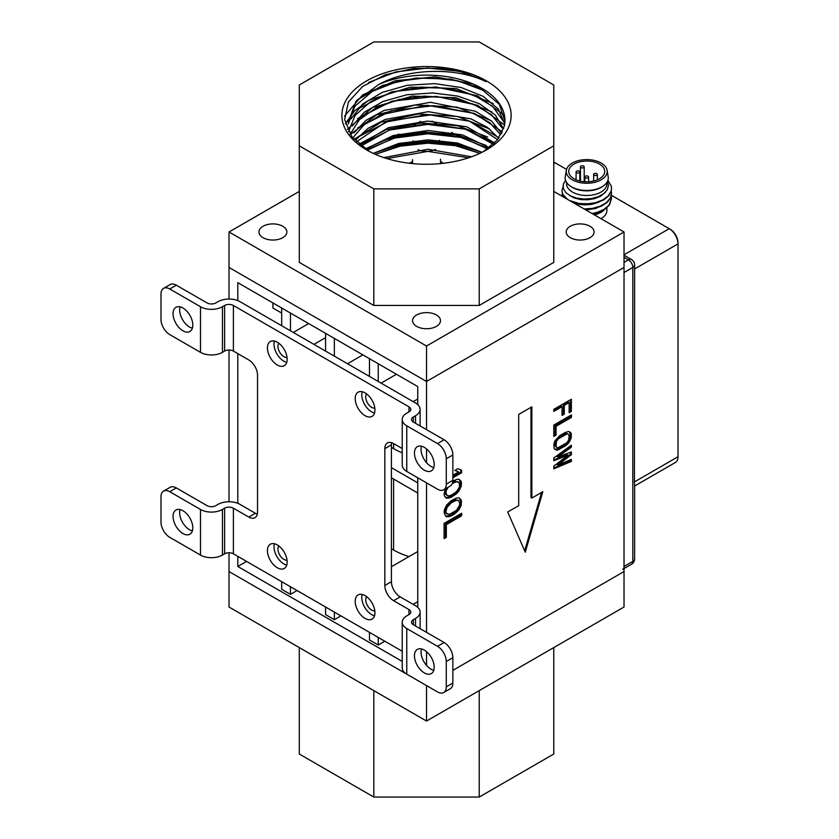 <?xml version="1.0" encoding="UTF-8"?>
<svg xmlns="http://www.w3.org/2000/svg" width="839" height="839" viewBox="0 0 839 839"><rect width="100%" height="100%" fill="white"/><g stroke="black" fill="none" stroke-linecap="round" stroke-linejoin="round"><path stroke-width="1.26" d="M384.828 585.475L391.414 581.679A12.417 7.163 -120 0 0 400.193 596.886L393.606 600.682A12.417 7.163 60 0 1 384.828 585.475L384.828 448.645A12.417 7.163 60 0 1 387.398 442.961A12.417 7.163 60 0 1 393.606 443.569L393.606 448.645L391.414 447.376M391.414 581.679L391.414 444.838L384.828 448.645M169.761 288.994A12.417 7.163 -120 0 0 163.553 288.385L170.139 284.578A12.417 7.163 60 0 1 176.347 285.197L169.761 288.994L200.49 306.738A15.522 8.956 0 0 0 222.429 306.738L224.621 305.469L224.621 351.08A6.209 3.587 180 0 1 233.399 351.08L248.763 359.952A12.417 7.163 60 0 1 257.542 375.159L257.542 511.989A12.417 7.163 60 0 1 254.972 517.673A12.417 7.163 60 0 1 248.763 517.065L255.35 513.258L239.985 504.386A15.522 8.956 0 0 0 218.046 504.386L215.843 505.655A6.209 3.587 0 0 1 207.065 505.655L176.347 487.92L169.761 491.717L200.49 509.462A15.522 8.956 0 0 0 222.429 509.462L224.621 508.193L224.621 553.803A6.209 3.587 180 0 1 233.399 553.803L402.227 651.274M277.289 544.931A13.969 8.065 -120 0 0 270.315 544.238A13.969 8.065 -120 0 0 270.315 560.368A13.969 8.065 -120 0 0 284.274 568.433A13.969 8.065 -120 0 0 286.414 557.243A13.969 8.065 -120 0 0 277.289 544.931M274.426 543.766A13.969 8.065 -120 0 0 276.891 556.572A13.969 8.065 -120 0 0 286.749 565.108M365.08 595.617A13.969 8.065 60 0 1 374.194 607.918A13.969 8.065 60 0 1 372.055 619.109A13.969 8.065 60 0 1 358.096 611.054A13.969 8.065 60 0 1 358.096 594.924A13.969 8.065 60 0 1 365.08 595.617M374.53 615.784A13.969 8.065 60 0 1 364.671 607.247A13.969 8.065 60 0 1 362.207 594.452M224.621 508.193A6.209 3.587 0 0 1 233.399 508.193L248.763 517.065M393.606 600.682L408.971 609.554L408.971 614.62A6.209 3.587 0 0 0 410.785 612.082A6.209 3.587 0 0 0 408.971 609.554M402.227 448.55L393.606 443.569M224.621 305.469A6.209 3.587 0 0 1 233.399 305.469L408.971 406.831L408.971 411.897A6.209 3.587 0 0 0 410.785 409.359A6.209 3.587 0 0 0 408.971 406.831M365.08 392.893A13.969 8.065 60 0 1 374.194 405.195A13.969 8.065 60 0 1 372.055 416.385A13.969 8.065 60 0 1 358.096 408.331A13.969 8.065 60 0 1 358.096 392.201A13.969 8.065 60 0 1 365.08 392.893M277.289 342.207A13.969 8.065 -120 0 0 270.315 341.515A13.969 8.065 -120 0 0 270.315 357.645A13.969 8.065 -120 0 0 284.274 365.71A13.969 8.065 -120 0 0 286.414 354.519A13.969 8.065 -120 0 0 277.289 342.207M224.621 553.803L222.429 555.072A15.522 8.956 180 0 1 200.49 555.072L169.761 537.338A12.417 7.163 -120 0 1 160.983 522.131L160.983 496.793A12.417 7.163 -120 0 1 163.553 491.109A12.417 7.163 -120 0 1 169.761 491.717M406.768 674.168L437.497 691.913A12.417 7.163 -120 0 0 443.705 692.521A12.417 7.163 -120 0 0 446.275 686.837L446.275 661.499A12.417 7.163 -120 0 0 437.497 646.292L406.768 628.558L406.768 674.168A15.522 8.956 180 0 1 402.227 667.834L402.227 622.223A15.522 8.956 0 0 0 406.768 628.558M255.35 513.258A12.417 7.163 -120 0 0 257.321 514.139M408.971 411.897L406.768 413.166A15.522 8.956 0 0 0 402.227 419.5A15.522 8.956 0 0 0 406.768 425.834L406.768 471.445L437.497 489.179A12.417 7.163 -120 0 0 443.705 489.798A12.417 7.163 -120 0 0 446.275 484.113L446.275 458.776A12.417 7.163 -120 0 0 437.497 443.569L444.083 439.772L413.354 422.027L413.354 416.962L415.546 415.693A15.522 8.956 0 0 0 420.098 409.359A15.522 8.956 0 0 0 415.546 403.024L239.985 301.662A15.522 8.956 0 0 0 218.046 301.662L215.843 302.931A6.209 3.587 0 0 1 207.065 302.931L176.347 285.197M391.635 442.688A12.417 7.163 -120 0 0 391.414 444.838M413.354 619.685A6.209 3.587 0 0 0 411.54 622.223A6.209 3.587 0 0 0 413.354 624.751L413.354 619.685L415.546 618.416A15.522 8.956 0 0 0 420.098 612.082A15.522 8.956 0 0 0 415.546 605.748L400.193 596.886M374.53 413.061A13.969 8.065 60 0 1 364.671 404.524A13.969 8.065 60 0 1 362.207 391.729M274.426 341.043A13.969 8.065 -120 0 0 276.891 353.848A13.969 8.065 -120 0 0 286.749 362.385M173.054 516.425A13.969 8.065 60 0 1 175.949 510.039A13.969 8.065 60 0 1 189.908 518.093A13.969 8.065 60 0 1 189.908 534.223A13.969 8.065 60 0 1 179.147 530.479A13.969 8.065 60 0 1 173.054 516.425M192.383 530.898A13.969 8.065 60 0 1 179.64 512.629A13.969 8.065 60 0 1 180.06 509.567M163.553 491.109L170.139 487.302A12.417 7.163 60 0 1 176.347 487.92M224.621 351.08L222.429 352.349A15.522 8.956 180 0 1 200.49 352.349L169.761 334.614A12.417 7.163 -120 0 1 160.983 319.407L160.983 294.07A12.417 7.163 -120 0 1 163.553 288.385M406.768 471.445A15.522 8.956 180 0 1 402.227 465.11L402.227 419.5M437.497 443.569L406.768 425.834M413.354 416.962A6.209 3.587 0 0 0 411.54 419.5A6.209 3.587 0 0 0 413.354 422.027M173.054 313.702A13.969 8.065 60 0 1 175.949 307.315A13.969 8.065 60 0 1 189.908 315.37A13.969 8.065 60 0 1 189.908 331.499A13.969 8.065 60 0 1 179.147 327.755A13.969 8.065 60 0 1 173.054 313.702M192.383 328.175A13.969 8.065 60 0 1 179.64 309.906A13.969 8.065 60 0 1 180.06 306.833M446.275 484.113L452.861 480.317L452.861 454.979L446.275 458.776M424.324 470.176A13.969 8.065 60 0 1 415.2 457.874A13.969 8.065 60 0 1 417.35 446.684A13.969 8.065 60 0 1 431.309 454.748A13.969 8.065 60 0 1 431.309 470.868A13.969 8.065 60 0 1 424.324 470.176M421.461 446.212A13.969 8.065 -120 0 0 430.91 466.379A13.969 8.065 -120 0 0 433.773 467.543M452.861 480.317A12.417 7.163 60 0 1 450.281 486.001L443.705 489.798M444.083 439.772A12.417 7.163 60 0 1 452.861 454.979M446.275 686.837L452.861 683.04L452.861 657.703L446.275 661.499M424.324 672.899A13.969 8.065 60 0 1 415.2 660.597A13.969 8.065 60 0 1 417.35 649.407A13.969 8.065 60 0 1 431.309 657.472A13.969 8.065 60 0 1 431.309 673.591A13.969 8.065 60 0 1 424.324 672.899M421.461 648.935A13.969 8.065 -120 0 0 430.91 669.103A13.969 8.065 -120 0 0 433.773 670.267M452.861 683.04A12.417 7.163 60 0 1 450.281 688.725L443.705 692.521M437.497 646.292L444.083 642.496L413.354 624.751M444.083 642.496A12.417 7.163 60 0 1 452.861 657.703M408.971 614.62L406.768 615.889A15.522 8.956 0 0 0 402.227 622.223M670.12 229.194L669.239 228.69L670.12 229.194A11.169 6.45 60 0 1 678.017 242.88L678.017 243.887A12.417 7.163 -120 0 0 669.239 228.69L611.358 195.267M566.545 169.394L555.124 162.808A12.417 7.163 -120 0 0 553.771 162.147M606.901 207.736L606.901 210.442A20.178 11.652 180 0 1 600.986 218.675M634.63 486.001L675.447 462.436A12.417 7.163 -120 0 0 678.017 456.752L678.017 243.887L634.63 268.941M603.661 185.723L602.811 186.342A20.482 11.83 180 0 1 570.635 186.342L569.796 185.723A21.562 12.449 0 0 0 601.972 186.814A21.562 12.449 0 0 0 603.661 185.723A21.562 12.449 0 0 0 608.191 176.84L607.111 170.307A20.482 11.83 0 0 0 593.666 160.291A20.482 11.83 0 0 0 572.24 163.06A20.482 11.83 0 0 0 566.335 170.307A20.482 11.83 0 0 0 586.723 183.248A20.482 11.83 0 0 0 607.111 170.307M566.556 182.409L566.556 183.835A20.178 11.652 0 0 0 579.004 194.596A20.178 11.652 0 0 0 600.986 192.068A20.178 11.652 0 0 0 606.901 183.835L606.901 182.409M607.436 181.486L608.485 185.23L607.426 189.562L604.028 193.484L598.626 196.588L591.81 198.528L584.29 199.074L576.896 198.172L570.468 195.907L565.738 192.519L563.273 188.397L563.378 184.014L565.57 180.406M592.67 213.872L598.228 212.466L604.867 209.278L609.46 204.978L611.547 198.434L609.02 205.115L604.132 209.289L597.295 212.319L592.061 213.526M584.982 209.435L593.488 208.649L601.028 206.31L606.943 202.639L610.572 198.025L611.547 193.369L610.257 198.193L606.314 202.702L600.158 206.226L592.481 208.387L584.185 208.974M567.416 199.294L562.654 194.155L561.899 190.831L562.938 195.151L565.234 198.035M572.618 202.293L580.169 204.055L588.475 204.255L596.571 202.839L603.566 199.944L608.663 195.854L611.274 191.009L611.547 188.303L611.096 191.187L608.149 195.969L602.79 199.934L595.606 202.66L587.426 203.867L579.162 203.468L569.629 200.573M607.897 180.364L611.285 186.101L611.547 188.303M561.899 190.831L563.011 186.835M611.201 190.841L611.547 193.369M561.899 196.106L562.34 193.369M611.201 195.896L611.547 198.434M589.744 203.699L581.008 203.699M589.723 208.764L584.259 209.016M594.054 214.679L602.171 211.659L607.751 206.509M593.215 214.186L602.475 210.222M585.937 209.991L595.9 208.376L602.475 205.156M572.995 202.514L578.071 204.16L584.877 204.926L591.894 204.328L598.333 202.398L602.475 200.091M569.419 195.34L574.39 198.014L580.693 199.556L587.678 199.776L594.557 198.644L600.556 196.242L605.748 191.879M602.182 211.659L600.986 212.34A20.178 11.652 180 0 1 594.411 214.878M566.335 170.307L565.255 176.84A21.562 12.449 0 0 0 569.796 185.723M573.991 164.066A17.997 10.393 0 0 0 568.727 171.418A17.997 10.393 0 0 0 586.723 181.811A17.997 10.393 0 0 0 604.72 171.418A17.997 10.393 0 0 0 593.613 161.812A17.997 10.393 0 0 0 573.991 164.066M579.267 172.687A1.867 1.08 180 0 1 577.232 172.918A1.867 1.08 180 0 1 576.078 171.922A1.867 1.08 180 0 1 576.634 171.166A1.867 1.08 180 0 1 577.326 170.915A1.867 1.08 180 0 1 578.564 170.915A1.867 1.08 180 0 1 579.812 171.922A1.867 1.08 180 0 1 579.267 172.687M596.823 175.215A1.867 1.08 180 0 1 594.788 175.456A1.867 1.08 180 0 1 593.645 174.46A1.867 1.08 180 0 1 594.19 173.694A1.867 1.08 180 0 1 594.882 173.442A1.867 1.08 180 0 1 596.12 173.442A1.867 1.08 180 0 1 597.368 174.46A1.867 1.08 180 0 1 596.823 175.215M588.045 177.753A1.867 1.08 180 0 1 586.01 177.983A1.867 1.08 180 0 1 584.867 176.998A1.867 1.08 180 0 1 585.412 176.232A1.867 1.08 180 0 1 586.104 175.98A1.867 1.08 180 0 1 587.342 175.98A1.867 1.08 180 0 1 588.59 176.998A1.867 1.08 180 0 1 588.045 177.753M583.65 167.622A1.867 1.08 180 0 1 581.626 167.852A1.867 1.08 180 0 1 580.473 166.856A1.867 1.08 180 0 1 581.018 166.101A1.867 1.08 180 0 1 581.71 165.839A1.867 1.08 180 0 1 582.958 165.839A1.867 1.08 180 0 1 584.196 166.856A1.867 1.08 180 0 1 583.65 167.622M596.907 213.096A18.626 10.75 0 0 0 595.847 212.728M598.364 212.519A21.72 12.543 0 0 0 597.546 212.236M442.373 162.577L440.485 161.487L442.373 162.577M524.658 550.804L541.606 492.43M531.863 498.051L531.863 406.831L518.691 414.435L518.691 505.655L507.721 511.989L525.277 552.219L542.833 491.717L531.863 498.051L530.982 497.548L530.982 407.334M553.803 435.378L555.166 434.592L555.166 425.803L570.53 416.941L570.53 415.42M570.53 416.941L571.411 417.444L571.411 414.906L553.803 425.079L553.803 436.395L556.047 435.095L556.047 426.317L555.166 425.803M426.527 429.631L426.527 381.483L624.027 267.452L624.027 571.548L452.861 670.371L624.027 571.548L624.027 607.016L426.527 721.047L229.016 607.016L229.016 571.548L426.527 685.578L229.016 571.548L229.016 552.754M426.527 665.379L426.527 651.651M426.527 632.354L426.527 482.844M426.527 462.656L426.527 448.928M571.411 417.444L556.047 426.317M571.359 411.393L571.359 399.228L553.803 409.359L553.803 411.393L562.025 406.642L562.025 415.431L564.269 414.141L564.269 405.352L569.125 402.552L569.125 412.683L571.359 411.393L570.489 410.879L570.489 399.731M553.803 458.021L553.803 460.716L568.003 455.231L553.803 466.127L553.803 468.833L571.359 461.398L571.359 459.373L557.914 465.11L571.359 454.633L571.359 451.938L557.914 456.993L571.359 447.208L571.359 445.173L553.803 458.021M571.359 437.067L570.992 432.893L568.748 431.487L565.381 432.41L559.781 435.64L554.925 440.811L553.803 444.502L554.18 448.676L556.425 450.092L557.914 449.903L565.381 445.929L568.748 442.971L571.359 437.067L570.489 436.563L569.608 431.76M445.362 488.843L444.083 493.835L444.45 496.153L446.694 498.23L451.172 497.338L457.528 492.829L461.261 486.442L461.261 481.376L459.017 479.289L456.406 479.53L452.819 481.177M452.861 477.779L461.639 472.714L461.639 470.176L457.821 468.686L454.832 470.406L458.65 471.906L452.861 475.252M456.406 498.114L451.172 500.715L446.694 504.994L444.45 509.661L444.083 512.409L445.572 516.195L448.183 516.803L451.172 515.922L454.539 513.982L459.017 509.703L461.261 505.026L461.261 499.96L459.017 497.873L456.406 498.114M461.639 515.796L461.639 513.258L444.083 523.389L444.083 538.596L446.317 537.306L446.317 524.637L461.639 515.796L460.758 515.282L460.758 513.762M417.749 607.342L417.749 477.779M417.749 404.618L417.749 386.559L237.794 282.659L237.794 300.614M417.749 492.986L391.414 477.779M391.414 467.648L417.749 482.855M237.794 556.341L237.794 566.472L402.227 661.415M237.794 353.618L237.794 503.337M229.016 501.764L229.016 350.031M229.016 299.041L229.016 267.452L426.527 381.483L426.527 346.014L624.027 231.983L553.771 191.418M402.227 452.829A65.169 37.629 180 0 1 393.606 448.645M412.557 161.487L409.474 163.269M246.572 561.406L237.794 566.472M281.684 313.073L272.906 308.007L272.906 302.931M325.574 337.666L313.964 344.378M562.025 414.414L563.389 413.627L563.389 404.849L568.244 402.038L569.125 402.552M569.125 411.666L570.489 410.879M553.803 410.376L561.144 406.139L562.025 406.642M564.269 414.141L563.389 413.627M564.269 405.352L563.389 404.849M287.043 357.424A8.38 4.835 60 0 1 279.691 352.233A8.38 4.835 60 0 1 278.873 343.266M281.684 307.997L281.684 325.742M290.462 330.807L290.462 313.073M374.823 408.1A8.38 4.835 60 0 1 367.472 402.909A8.38 4.835 60 0 1 366.653 393.942M369.464 358.683L369.464 376.417M378.242 381.493L378.242 363.748M334.352 338.411L334.352 356.145M325.574 351.08L325.574 333.345M362.878 354.876L347.524 363.748M293.293 332.443L308.658 323.571M381.074 383.129L396.438 374.257M451.55 502.613L456.406 500.233L458.65 500.621L459.772 503.358L459.394 505.686L456.406 510.364L449.305 514.464L446.317 513.227L445.949 511.339L447.072 507.312L451.55 502.613L450.669 502.1L455.525 499.719L458.65 500.621M452.273 483.61L456.406 481.649L459.394 482.876L459.394 487.102L456.406 491.78L451.55 495.01L449.305 495.88L447.072 495.482L445.949 492.755L446.317 490.427L448.225 487.186M556.047 445.908L556.425 441.639L558.292 438.87L566.881 433.91L568.003 433.941L569.125 435.661L568.748 439.93L566.881 442.698L558.292 447.659L557.169 447.627L555.166 445.404L555.166 442.698L556.288 439.688L558.9 437.161L564.511 433.931L566 433.406L568.003 433.941M374.823 610.823A8.38 4.835 60 0 1 367.472 605.632A8.38 4.835 60 0 1 366.653 596.665M287.043 560.148A8.38 4.835 60 0 1 279.691 554.957A8.38 4.835 60 0 1 278.873 545.99M456.406 500.233L455.525 499.719M454.161 501.103L453.291 500.589M449.305 504.323L448.435 503.82L450.669 502.1M447.072 507.312L446.191 506.798L448.435 503.82M446.317 509.011L445.446 508.497L446.191 506.798M445.949 511.339L445.069 510.825L445.446 508.497M446.317 513.227L445.446 512.723L445.069 510.825M447.072 514.066L445.446 512.723M458.65 482.037L456.406 481.649M454.161 482.519L453.291 482.006L455.525 481.135M452.651 482.373L453.291 482.006M447.072 488.728L446.317 488.288M446.317 490.427L445.446 489.913L446.107 488.413M445.949 492.755L445.069 492.241L445.446 489.913M446.317 494.653L445.446 494.14L445.069 492.241M447.072 495.482L445.446 494.14M566.881 433.91L566 433.406M565.381 434.434L564.511 433.931M559.781 437.675L558.9 437.161M558.292 438.87L557.411 438.367M557.169 440.192L556.288 439.688M556.425 441.639L555.544 441.136M556.047 443.212L555.166 442.698M556.425 447.051L555.166 445.404M557.169 447.627L555.544 446.537M444.083 537.589L445.446 536.803L445.446 524.123L460.758 515.282M445.54 516.163L450.302 515.408L453.658 513.468L458.146 509.189L460.38 504.522L460.758 501.774L459.29 498.02M452.861 476.772L460.758 472.21L460.758 469.84M455 470.312L458.65 471.906M445.54 497.579L450.302 496.824L453.658 494.884L458.146 490.605L460.38 485.938L460.758 483.191L459.29 479.436M554.684 449.295L558.9 448.655L566.377 443.999L569.366 440.255L570.489 436.563M553.803 459.877L567.122 454.717L568.003 455.231M553.803 467.952L570.489 460.894L570.489 459.741M557.914 465.11L557.033 464.596L570.489 454.13L570.489 452.263M557.914 456.993L557.033 456.489L570.489 446.694L570.489 445.824M408.981 556.582A65.169 37.629 180 0 1 393.606 550.006L391.414 548.737M281.684 581.679L281.684 589.282L290.462 594.348L290.462 586.744M297.048 590.551L290.462 594.348M334.352 612.082L334.352 619.685L325.574 614.62L325.574 607.016M334.352 619.685L340.938 615.889M369.464 632.354L369.464 639.958L378.242 645.034L378.242 637.43M384.828 641.227L378.242 645.034M446.317 537.306L445.446 536.803M446.317 524.637L445.446 524.123M446.694 516.814L445.813 516.31M448.183 516.803L447.313 516.289M449.305 516.572L448.435 516.069M451.172 515.922L450.302 515.408M454.539 513.982L453.658 513.468M456.406 512.472L455.525 511.968M457.528 511.412L456.647 510.899M459.017 509.703L458.146 509.189M460.139 507.784L459.258 507.28M461.261 505.026L460.38 504.522M461.639 502.278L460.758 501.774M461.261 499.96L460.38 499.457M461.639 472.714L460.758 472.21M461.261 481.376L460.38 480.873M461.639 483.694L460.758 483.191M446.694 498.23L445.813 497.726M448.183 498.219L447.313 497.705M449.305 497.988L448.435 497.485M451.172 497.338L450.302 496.824M454.539 495.398L453.658 494.884M456.406 493.898L455.525 493.384M457.528 492.829L456.647 492.315M459.017 491.119L458.146 490.605M460.139 489.2L459.258 488.697M461.261 486.442L460.38 485.938M570.992 432.893L570.111 432.389M571.359 434.361L570.489 433.857M556.425 450.092L555.544 449.578M557.914 449.903L557.033 449.389M559.781 449.159L558.9 448.655M565.381 445.929L564.511 445.415M567.248 444.513L566.377 443.999M568.748 442.971L567.867 442.468M570.237 440.758L569.366 440.255M570.992 438.975L570.111 438.472M571.359 461.398L570.489 460.894M571.359 454.633L570.489 454.13M571.359 447.208L570.489 446.694M556.047 435.095L555.166 434.592M299.282 647.582L299.282 754.02L373.816 797.05L479.226 797.05L553.771 754.02L553.771 647.582M373.816 690.623L373.816 797.05M479.226 690.623L479.226 797.05M426.527 721.047L426.527 685.578M622.748 569.314A6.209 3.587 -120 0 0 624.027 566.472L632.805 561.406L632.805 267.452L624.027 272.528L624.027 566.472M634.42 483.065L634.63 264.925A6.209 3.587 180 0 1 632.805 267.452A6.209 3.587 -120 0 0 628.421 259.859L624.027 257.321M483.337 151.628L497.359 139.977L504.27 126.343A78.426 45.275 0 0 0 504.942 120.952A78.426 45.275 0 0 0 481.974 88.378A78.426 45.275 0 0 0 378.746 84.487L355.988 101.299L348.143 122.326M504.7 123.994L498.366 109.091L483.233 96.37L461.156 87.518L434.675 83.627L407.345 85.274L382.311 92.363L362.752 103.984L351.038 118.865M503.631 128.797L495.335 115.121L479.468 103.763L457.779 96.097L432.609 92.94L406.852 94.765L383.161 101.404L364.325 112.164L352.37 125.913M501.68 133.537L491.675 121.162L475.335 111.241L430.449 102.306L384.105 110.444L366.066 120.292L353.911 132.887M498.712 138.257L487.396 127.35L470.931 118.855L428.289 111.692L385.185 119.453L367.975 128.377L355.809 139.809M494.664 142.945L466.757 126.794L427.785 121.078L388.52 127.622L359.69 144.801M489.263 147.643L462.436 134.89L427.942 130.475L393.208 135.53L365.531 149.09M482.016 152.299L457.381 143.008L428.079 139.861L398.525 143.5L373.261 153.38M471.56 156.778L428.016 149.269L383.884 157.617M386.863 158.581L427.921 151.387L468.613 157.805M375.515 154.407L399.92 145.451L428.037 142.158L455.86 144.958L479.74 153.401M367.314 150.233L394.582 137.586L427.963 132.94L461.188 137.019L487.553 148.891M361.179 145.986L389.768 129.835L427.838 123.721L465.561 129.059L493.28 144.266M356.386 141.843L385.531 122.095L427.617 114.513L469.4 121.12L497.632 139.662M352.737 137.9L363.927 124.938L381.2 114.628L427.051 105.284L472.661 113.129L489.756 122.641L500.663 134.743M350.083 134.313L359.354 119.757L376.208 107.738L398.682 99.568L424.261 96.139L450.176 97.733L473.343 104.141L491.318 114.607L502.047 127.874M348.51 131.723L355.044 115.457L370.765 101.519L393.627 91.671L420.821 87.078L448.634 88.273L473.71 95.038L492.671 106.438L503.138 120.921M348.237 124.057L354.845 106.291L372.296 91.346L398.001 81.268L427.921 77.597L457.748 80.775L482.75 90.182L499.373 104.403L504.931 121.131M373.816 188.88L479.226 188.88L553.771 145.839L553.771 84.98L479.226 41.95L373.816 41.95L299.282 84.98L299.282 145.839L373.816 188.88L373.816 305.448L299.282 262.408L299.282 145.839M486.368 80.869A84.624 48.861 180 0 1 485.288 150.569A84.624 48.861 180 0 1 367.755 150.569A84.624 48.861 180 0 1 366.15 81.173A84.624 48.861 180 0 1 486.368 80.869M570.268 237.678A13.969 8.065 0 0 0 585.486 239.43A13.969 8.065 0 0 0 594.106 231.983A13.969 8.065 0 0 0 590.016 226.278A13.969 8.065 0 0 0 574.799 224.527A13.969 8.065 0 0 0 566.178 231.983A13.969 8.065 0 0 0 570.268 237.678M439.479 140.281A13.969 8.065 180 0 1 440.485 143.291A13.969 8.065 180 0 1 440.475 143.616M435.598 149.415A13.969 8.065 180 0 1 418.084 149.72M412.631 144.13A13.969 8.065 180 0 1 412.557 143.291A13.969 8.065 180 0 1 413.218 140.826M282.785 226.278A13.969 8.065 180 0 1 286.875 231.983A13.969 8.065 180 0 1 278.254 239.43A13.969 8.065 180 0 1 263.027 237.678A13.969 8.065 180 0 1 258.936 231.983A13.969 8.065 180 0 1 267.557 224.527A13.969 8.065 180 0 1 282.785 226.278M553.771 145.839L553.771 262.408L479.226 305.448L373.816 305.448M479.226 188.88L479.226 305.448M416.647 326.371A13.969 8.065 0 0 0 431.865 328.122A13.969 8.065 0 0 0 440.485 320.666A13.969 8.065 0 0 0 436.395 314.971A13.969 8.065 0 0 0 421.178 313.22A13.969 8.065 0 0 0 412.557 320.666A13.969 8.065 0 0 0 416.647 326.371M624.027 231.983L624.027 267.452L426.527 381.483L229.016 267.452L229.016 231.983L426.527 346.014M420.643 121.351L414.005 125.179M398.619 134.062L388.793 139.735M299.282 191.418L229.016 231.983M459.898 137.218L451.56 132.405M438.168 124.675L432.001 121.11M386.664 158.519L388.887 158.519M369.108 151.303L351.856 136.788L344.651 119.631L348.405 102.075L362.563 86.48L385.227 74.776L413.375 68.452L443.338 68.253L471.487 74.136A84.55 48.819 0 0 1 486.305 80.964L485.928 81.614C456.961 67.319 408.897 67.76 378.746 84.487M373.355 153.432L398.861 144.518L427.942 141.256L456.762 144.025L481.827 152.394M365.175 148.87L392.453 136.893L425.342 132.08L458.388 135.131L486.274 145.493M358.945 144.172L386.339 129.531L421.398 123.008L457.591 125.735L487.669 137.019M354.048 139.421L381.168 122.169L418.304 113.978L457.423 116.474L489.546 128.933M350.23 134.534L376.449 114.922L415.221 105.022L456.794 107.098L490.857 120.491M347.336 129.395L372.348 107.633L412.327 96.118L456.175 97.775L491.906 111.912M345.343 123.7L354.53 110.916L369.15 100.082L410.24 87.141L456.206 88.535L493.227 103.554M344.514 116.16L362.7 94.849L395.4 80.701L435.084 76.821L472.85 83.869M486.221 81.121L459.415 71.305L427.691 68.032L395.935 71.902L368.583 82.474M481.974 88.378L451.109 79.118L416.008 78.006L382.699 85.368L357.12 99.967M504.449 115.3L477.297 95.709L435.829 86.962L391.74 91.818L357.508 109.101M504.533 125.021L477.559 105.263L436.154 96.391L391.981 101.162L357.603 118.488M502.467 131.88L474.507 113.433L433.669 105.672L390.984 110.853L357.771 127.822M499.058 137.785L470.113 121.298L430.302 114.995L389.548 120.669L358.043 137.072M494.423 143.186L465.152 129.175L427.607 124.403L389.768 130.014L359.921 144.99M488.235 148.409L460.905 137.46L427.806 133.779L394.582 138.078L366.559 149.762M479.856 153.348L455.546 145.703L427.942 143.165L400.172 146.164L375.411 154.355M233.399 508.193L233.399 553.803M233.399 305.469L233.399 351.08M222.429 555.072L222.429 509.462M200.49 555.072L200.49 509.462M222.429 352.349L222.429 306.738M200.49 352.349L200.49 306.738M415.546 423.296L415.546 415.693M415.546 626.02L415.546 618.416M669.239 228.69L624.027 254.783M555.124 162.808L553.771 163.584M678.017 456.752L634.42 481.922M393.606 479.048L393.606 550.006M624.027 262.387L628.421 259.859A6.209 3.587 -60 0 1 631.526 259.545L624.027 255.224M624.027 568.569L631.526 564.248A6.209 3.587 -120 0 0 632.805 561.406A6.209 3.587 180 0 0 634.63 558.868L634.63 483.925M420.098 425.918L420.098 409.359M420.098 628.652L420.098 612.082M579.812 181.014L579.812 171.922M576.078 179.798L576.078 171.922M597.368 179.798L597.368 174.46M593.645 181.014L593.645 174.46M588.59 181.759L588.59 176.998M584.867 181.759L584.867 176.998M584.196 181.706L584.196 166.856M580.473 181.161L580.473 166.856M582.958 165.839A3.104 3.104 0 0 0 581.71 165.839M578.564 170.915A3.104 3.104 0 0 0 577.326 170.915M587.342 175.98A3.104 3.104 0 0 0 586.104 175.98M596.12 173.442A3.104 3.104 0 0 0 594.882 173.442M417.749 398.976L413.134 401.629M417.749 551.527L391.414 566.724M417.749 601.699L413.134 604.353M634.63 264.925A6.209 6.209 0 0 0 631.526 259.545M631.526 564.248A6.209 6.209 0 0 0 634.63 558.868M412.557 159.693L412.557 162.913M440.485 159.137L440.485 162.42"/></g></svg>
